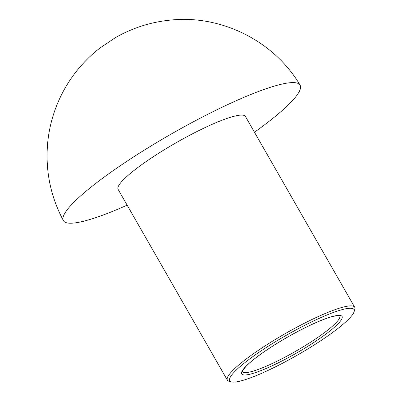 <?xml version="1.0" encoding="UTF-8"?>
<svg xmlns="http://www.w3.org/2000/svg" width="402" height="402" viewBox="0 0 402 402"><rect width="100%" height="100%" fill="white"/><g stroke="black" fill="none" stroke-linecap="round" stroke-linejoin="round"><path stroke-width="0.6" d="M247.918 378.769A71.636 11.346 150.2 0 0 313.831 345.212A71.636 11.346 150.2 0 0 354.142 311.62A71.636 11.346 150.2 0 0 286.239 335.333A71.636 11.346 150.2 0 0 231.421 381.9A71.636 11.346 150.2 0 0 247.918 378.769M354.142 311.62L354.795 309.329A73.365 11.623 150.2 0 0 354.695 307.239A73.365 11.623 150.2 0 0 285.254 333.615A73.365 11.623 150.2 0 0 227.366 380.161A73.365 11.623 150.2 0 0 229.12 381.307L231.421 381.9M254.471 132.243A136.368 21.602 150.2 0 0 266.119 123.645A136.368 21.602 150.2 0 0 300.053 85.058A136.368 21.602 150.2 0 0 171.026 134.162A136.368 21.602 150.2 0 0 63.38 220.603A136.368 21.602 150.2 0 0 98.078 216.844A136.368 21.602 150.2 0 0 127.148 205.166M354.695 307.239L245.426 116.444A73.365 11.623 150.2 0 0 175.986 142.821A73.365 11.623 150.2 0 0 118.098 189.362L227.366 380.161M256.391 372.292A57.828 9.161 150.2 0 0 340.6 320.876A57.828 9.161 150.2 0 0 278.641 342.368A57.828 9.161 150.2 0 0 256.391 372.292M242.371 371.619A56.104 8.884 150.2 0 0 256.607 370.006A56.104 8.884 150.2 0 0 311.741 341.469A56.104 8.884 150.2 0 0 339.735 315.856M339.715 315.821L338.117 315.61L333.384 316.324C326.896 317.912 317.982 321.469 306.631 326.987C293.269 333.57 280.415 340.951 268.069 349.127C257.858 355.971 250.481 361.735 245.949 366.418L242.949 370.141L242.371 371.639M300.053 85.058C274.003 40.989 221.261 14.588 170.388 20.1C158.896 21.256 148.006 23.683 137.72 27.376C129.148 30.507 121.545 34.029 114.922 37.954L100.043 47.964C91.701 54.35 83.933 62.003 76.747 70.923C70.948 78.199 65.938 86.008 61.717 94.354C54.124 109.424 49.466 125.364 47.737 142.172C45.13 169.905 50.34 196.045 63.38 220.603"/></g></svg>
